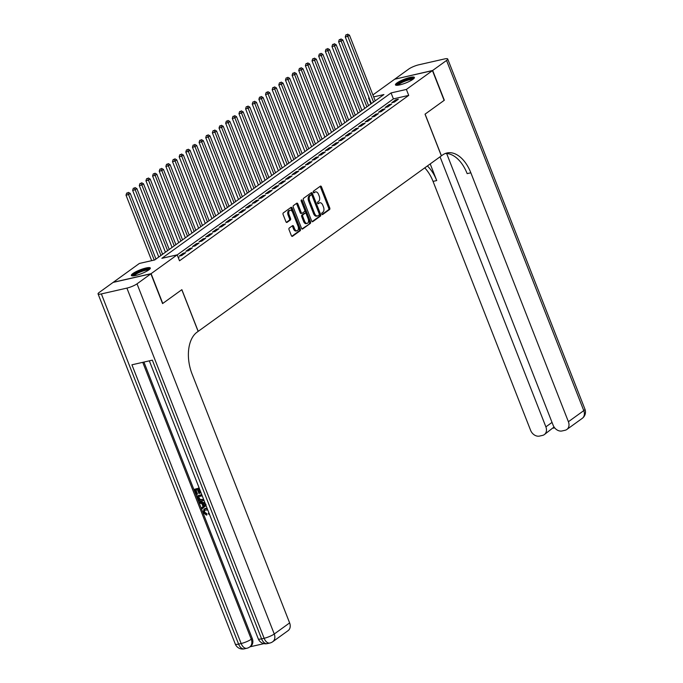 <?xml version="1.0" encoding="UTF-8"?>
<svg xmlns="http://www.w3.org/2000/svg" width="683" height="683" viewBox="0 0 683 683"><rect width="100%" height="100%" fill="white"/><g stroke="black" fill="none" stroke-linecap="round" stroke-linejoin="round"><path stroke-width="1.02" d="M321.838 214.052A0.896 0.538 77.2 0 0 322.615 214.547L329.548 209.544A1.281 0.76 77.2 0 0 329.744 207.905L321.497 186.86A1.281 0.76 77.2 0 0 320.558 186.083A1.281 0.76 77.2 0 0 320.387 186.16L313.454 191.163A0.896 0.538 77.2 0 0 314.095 192.802L314.991 192.154A4.098 2.442 77.2 0 1 315.546 191.897A4.098 2.442 77.2 0 1 318.543 194.39L319.234 196.141A4.098 2.442 77.2 0 1 318.611 201.391L317.715 202.031A0.896 0.538 77.2 0 0 318.355 203.671L319.251 203.022A4.098 2.442 77.2 0 1 319.815 202.766A4.098 2.442 77.2 0 1 322.803 205.259L323.494 207.017A4.098 2.442 77.2 0 1 322.871 212.259L321.975 212.908A0.896 0.538 77.2 0 0 321.838 214.052M132.869 273.55A10.177 2.006 158.6 0 1 143.191 268.778A10.177 2.006 158.6 0 1 150.32 268.026A10.177 2.006 158.6 0 1 148.809 269.922A10.177 2.006 158.6 0 1 138.487 274.694A10.177 2.006 158.6 0 1 131.367 275.454A10.177 2.006 158.6 0 1 132.869 273.55M396.96 82.967A10.177 2.006 158.6 0 1 407.281 78.195A10.177 2.006 158.6 0 1 414.402 77.435A10.177 2.006 158.6 0 1 412.891 79.339A10.177 2.006 158.6 0 1 402.577 84.111A10.177 2.006 158.6 0 1 395.448 84.863A10.177 2.006 158.6 0 1 396.96 82.967M289.242 228.054A1.281 0.76 77.2 0 0 289.046 229.693L291.359 235.601A1.281 0.76 77.2 0 0 292.298 236.378A1.281 0.76 77.2 0 0 292.478 236.301L300.17 230.743A1.281 0.76 77.2 0 0 300.366 229.104L292.119 208.059A1.281 0.76 77.2 0 0 291.18 207.282A1.281 0.76 77.2 0 0 291.009 207.367L283.308 212.917A1.281 0.76 77.2 0 0 283.112 214.556L285.912 221.685A1.281 0.76 77.2 0 0 286.851 222.47A1.281 0.76 77.2 0 0 287.022 222.385L290.318 220.011A1.281 0.76 77.2 0 0 290.506 218.372L289.122 214.838A3.424 2.04 77.2 0 1 290.104 210.236A3.424 2.04 77.2 0 1 292.614 212.319L298.044 226.167A3.424 2.04 77.2 0 1 297.054 230.769A3.424 2.04 77.2 0 1 294.552 228.685L293.647 226.38A1.281 0.76 77.2 0 0 292.708 225.603A1.281 0.76 77.2 0 0 292.537 225.68L289.242 228.054M372.892 94.928L394.672 79.219L432.459 70.622L444.129 100.392L425.031 114.181L441.363 155.869L198.207 331.349L181.866 289.66L162.767 303.448L151.097 273.67L113.31 282.267L139.383 263.45L154.708 259.967L383.914 94.553L373.661 96.884M432.459 70.622L406.385 89.439L391.06 92.922L161.854 258.336L177.179 254.853L151.097 273.67M177.179 254.853L179.509 260.804L408.716 95.389L406.385 89.439M311.644 220.968A1.281 0.76 77.2 0 0 312.583 221.744A1.281 0.76 77.2 0 0 312.754 221.659L320.447 216.11A1.281 0.76 77.2 0 0 320.643 214.471L312.396 193.426A1.281 0.76 77.2 0 0 311.457 192.649A1.281 0.76 77.2 0 0 311.286 192.726L303.594 198.283A1.281 0.76 77.2 0 0 303.397 199.923L311.644 220.968M310.313 223.426L302.612 228.984A1.281 0.76 77.2 0 1 302.441 229.061A1.281 0.76 77.2 0 1 301.502 228.284L293.255 207.239A1.281 0.76 77.2 0 1 293.451 205.6L296.746 203.218A1.281 0.76 77.2 0 1 296.917 203.141A1.281 0.76 77.2 0 1 297.856 203.918L301.203 212.456A1.281 0.76 77.2 0 0 302.134 213.233A1.281 0.76 77.2 0 0 302.313 213.156L304.49 211.576A1.281 0.76 77.2 0 0 304.686 209.937L301.203 201.05A0.896 0.538 77.2 0 1 302.117 200.392L310.5 221.787A1.281 0.76 77.2 0 1 310.313 223.426L301.971 228.942M394.339 102.108L398.326 99.231L395.773 99.82L391.786 102.689L394.339 102.108M387.696 106.907L391.683 104.029L389.122 104.61L385.144 107.487L387.696 106.907M381.046 111.705L385.033 108.828L382.48 109.408L378.493 112.285L381.046 111.705M374.404 116.494L378.391 113.617L375.838 114.198L371.851 117.075L374.404 116.494M367.761 121.292L371.748 118.415L369.196 118.996L365.209 121.873L367.761 121.292M361.119 126.082L365.106 123.205L362.553 123.785L358.566 126.662L361.119 126.082M354.477 130.88L358.464 128.003L355.911 128.583L351.924 131.46L354.477 130.88M347.835 135.678L351.813 132.801L349.261 133.381L345.274 136.258L347.835 135.678M341.184 140.467L345.171 137.59L342.618 138.171L338.631 141.048L341.184 140.467M334.542 145.266L338.529 142.388L335.976 142.969L331.989 145.846L334.542 145.266M327.9 150.055L331.887 147.178L329.334 147.759L325.347 150.636L327.9 150.055M321.258 154.853L325.245 151.976L322.692 152.557L318.705 155.434L321.258 154.853M314.615 159.651L318.602 156.774L316.041 157.355L312.063 160.232L314.615 159.651M307.965 164.441L311.952 161.564L309.399 162.144L305.412 165.021L307.965 164.441M301.323 169.239L305.31 166.362L302.757 166.942L298.77 169.819L301.323 169.239M294.68 174.028L298.667 171.151L296.115 171.732L292.128 174.609L294.68 174.028M288.038 178.826L292.025 175.949L289.472 176.53L285.485 179.407L288.038 178.826M281.396 183.616L285.383 180.747L282.83 181.328L278.843 184.205L281.396 183.616M274.754 188.414L278.732 185.537L276.18 186.118L272.193 188.995L274.754 188.414M268.103 193.212L272.09 190.335L269.537 190.916L265.55 193.793L268.103 193.212M261.461 198.002L265.448 195.125L262.895 195.705L258.908 198.582L261.461 198.002M254.819 202.8L258.806 199.923L256.253 200.503L252.266 203.38L254.819 202.8M248.177 207.589L252.164 204.721L249.611 205.301L245.624 208.178L248.177 207.589M241.534 212.387L245.521 209.51L242.96 210.091L238.982 212.968L241.534 212.387M234.884 217.185L238.871 214.308L236.318 214.889L232.331 217.766L234.884 217.185M228.242 221.975L232.229 219.098L229.676 219.678L225.689 222.556L228.242 221.975M221.599 226.773L225.586 223.896L223.034 224.476L219.047 227.354L221.599 226.773M214.957 231.563L218.944 228.685L216.391 229.275L212.404 232.143L214.957 231.563M208.315 236.361L212.302 233.484L209.749 234.064L205.762 236.941L208.315 236.361M201.673 241.159L205.651 238.282L203.099 238.862L199.112 241.739L201.673 241.159M195.022 245.948L199.009 243.071L196.456 243.652L192.469 246.529L195.022 245.948M188.38 250.746L192.367 247.869L189.814 248.45L185.827 251.327L188.38 250.746M181.738 255.536L185.725 252.659L183.172 253.248L179.185 256.116L181.738 255.536M408.716 95.389L393.399 98.881L177.196 254.904M178.272 257.645L179.083 257.457L178.391 257.952M370.903 103.936L368.589 98.036L369.068 97.695M369.153 97.908L368.589 98.036M393.399 98.881L391.06 92.922M395.773 99.82L396.157 100.802M389.122 104.61L389.515 105.592M382.48 109.408L382.864 110.39M375.838 114.198L376.222 115.188M369.196 118.996L369.58 119.977M362.553 123.785L362.938 124.776M355.911 128.583L356.295 129.565M349.261 133.381L349.645 134.363M342.618 138.171L343.003 139.153M335.976 142.969L336.36 143.951M329.334 147.759L329.718 148.749M322.692 152.557L323.076 153.538M316.041 157.355L316.434 158.336M309.399 162.144L309.783 163.126M302.757 166.942L303.141 167.924M296.115 171.732L296.499 172.722M289.472 176.53L289.857 177.512M282.83 181.328L283.214 182.31M276.18 186.118L276.572 187.099M269.537 190.916L269.922 191.897M262.895 195.705L263.279 196.695M256.253 200.503L256.637 201.485M249.611 205.301L249.995 206.283M242.96 210.091L243.353 211.073M236.318 214.889L236.702 215.871M229.676 219.678L230.06 220.669M223.034 224.476L223.418 225.458M216.391 229.275L216.776 230.256M209.749 234.064L210.133 235.046M203.099 238.862L203.491 239.844M196.456 243.652L196.841 244.642M189.814 248.45L190.198 249.432M183.172 253.248L183.556 254.23M319.815 202.766L318.79 203.005A4.098 2.442 77.2 0 0 318.235 203.261L319.251 203.022M315.546 191.897L314.53 192.128A4.098 2.442 77.2 0 0 313.975 192.384L314.991 192.154M313.548 192.683L313.975 192.384M322.077 214.436L328.523 209.775A1.281 0.76 77.2 0 0 328.719 208.136L320.472 187.091A1.281 0.76 77.2 0 0 320.003 186.433M312.114 221.625L319.431 216.34A1.281 0.76 77.2 0 0 319.618 214.701L311.371 193.656A1.281 0.76 77.2 0 0 310.91 192.999M319.089 214.991A0.896 0.538 77.2 0 0 319.226 213.839L311.986 195.372A0.896 0.538 77.2 0 0 311.209 194.886L310.261 195.56A4.098 2.442 77.2 0 0 309.647 200.811L314.59 213.438A4.098 2.442 77.2 0 0 317.586 215.93A4.098 2.442 77.2 0 0 318.141 215.674L319.089 214.991M310.441 195.056A0.896 0.538 77.2 0 0 310.193 195.116L311.209 194.886M317.586 215.93L316.571 216.161A4.098 2.442 77.2 0 1 313.574 213.668L308.622 201.041A4.098 2.442 77.2 0 1 309.245 195.799L310.193 195.116M301.288 213.386A1.281 0.76 77.2 0 1 301.118 213.463A1.281 0.76 77.2 0 1 300.179 212.686L296.832 204.149A1.281 0.76 77.2 0 0 296.362 203.491M301.109 200.665L309.484 222.018L310.5 221.787M304.669 221.309A3.424 2.04 77.2 0 0 307.171 223.392A3.424 2.04 77.2 0 0 308.161 218.791L306.249 213.916A1.281 0.76 77.2 0 0 305.31 213.13A1.281 0.76 77.2 0 0 305.139 213.216L302.953 214.786A1.281 0.76 77.2 0 0 302.757 216.426L304.669 221.309L303.645 221.54A3.424 2.04 77.2 0 0 306.155 223.623L307.171 223.392M304.481 213.361A1.281 0.76 77.2 0 0 304.285 213.369A1.281 0.76 77.2 0 0 304.114 213.446L305.139 213.216M303.645 221.54L301.732 216.665A1.281 0.76 77.2 0 1 301.929 215.025L304.114 213.446M309.288 223.657A1.281 0.76 77.2 0 0 309.484 222.018M297.054 230.769L296.038 230.999A3.424 2.04 77.2 0 1 293.528 228.916L292.623 226.611A1.281 0.76 77.2 0 0 292.153 225.953M290.104 210.236L289.088 210.466A3.424 2.04 77.2 0 0 288.098 215.068L289.122 214.838M286.382 222.342L289.293 220.242A1.281 0.76 77.2 0 0 289.49 218.603L288.098 215.068M291.829 236.258L299.145 230.982A1.281 0.76 77.2 0 0 299.342 229.334L291.095 208.298A1.281 0.76 77.2 0 0 290.625 207.641M375.206 100.836L349.474 35.166L347.809 36.361L345.256 36.942L371.381 103.594M346.938 34.628L345.914 34.859L346.938 34.628L347.809 36.361L373.55 102.032M347.604 34.15L349.474 35.166M345.256 36.942L345.914 34.859M397.096 85.298A8.811 1.733 158.6 0 1 397.088 85.085A8.811 1.733 158.6 0 1 405.156 80.304A8.811 1.733 158.6 0 1 413.497 78.869M412.745 79.45A8.153 1.605 -21.4 0 0 404.951 81.209A8.153 1.605 -21.4 0 0 398.035 85.213M414.257 78.075A10.108 1.989 -21.4 0 0 404.575 80.252A10.108 1.989 -21.4 0 0 395.995 85.23M133.006 275.889A8.811 1.733 158.6 0 1 132.997 275.667A8.811 1.733 158.6 0 1 141.074 270.886A8.811 1.733 158.6 0 1 149.406 269.461M148.655 270.033A8.153 1.605 -21.4 0 0 140.86 271.791A8.153 1.605 -21.4 0 0 133.945 275.795M150.166 268.658A10.108 1.989 -21.4 0 0 140.485 270.835A10.108 1.989 -21.4 0 0 131.904 275.812M432.663 70.477L444.326 100.247L425.099 114.129L441.431 155.818L442.558 155.007A32.622 19.448 -102.8 0 1 446.989 152.975A32.622 19.448 -102.8 0 1 470.843 172.79L568.401 421.727L583.777 410.628L446.545 60.454L432.663 70.477L394.902 79.168M440.048 156.817L545.879 426.858A7.829 6.096 -125.8 0 1 544.325 434.601A7.829 6.096 -125.8 0 1 542.55 435.395L539.536 436.078A7.829 6.096 -125.8 0 1 530.606 430.333L433.048 181.396A32.622 19.448 -102.8 0 0 424.749 167.856M427.37 165.969A32.622 19.448 -102.8 0 1 436.727 180.56L430.205 163.92M446.545 60.454A7.829 1.545 -21.4 0 0 447.707 58.994A7.829 1.545 -21.4 0 0 444.402 58.969L418.867 64.783A7.829 1.545 -21.4 0 0 408.75 69.051L394.868 79.074M446.665 153.538L553.128 425.202A7.829 6.096 -125.8 0 0 562.058 430.956L565.072 430.273A7.829 6.096 -125.8 0 0 566.847 429.47A7.829 6.096 -125.8 0 0 568.401 421.727M445.188 153.538A32.622 19.448 -102.8 0 1 467.163 173.627L470.843 172.79M544.325 434.601L554.067 427.012M204.729 509.953L204.49 512.037L206.812 513.693L207.009 514.751L206.471 515.136L203.286 512.677L203.944 509.185L207.077 508.195M203.944 509.185L205.711 508.254M206.018 505.488L201.912 508.955L201.494 507.887L203.064 506.641L201.869 503.593L199.667 503.209L199.248 502.142L199.778 501.757L204.96 502.79M206.035 505.54L201.912 508.955M199.649 489.241L198.172 489.583L199.649 493.339L198.941 493.493L197.464 489.737L195.347 490.223L196.994 494.441L196.286 494.594L194.245 489.378L199.163 487.995M198.796 489.438L200.179 492.955L199.649 493.339M195.97 490.078L197.532 494.057L196.994 494.441M143.925 362.067L252.266 638.52A7.829 6.096 54.2 0 1 250.712 646.263L249.722 646.98A7.829 6.096 -125.8 0 0 251.267 639.237L252.266 638.52M249.918 646.835L263.945 643.642M203.927 500.161L202.228 501.134C200.264 501.587 198.804 500.724 197.831 498.53L196.832 495.969L201.741 494.594M150.9 273.815L113.105 282.412L99.223 292.435A7.829 1.545 -21.4 0 0 98.062 293.895A7.829 1.545 -21.4 0 0 101.366 293.921L126.901 288.106A7.829 1.545 -21.4 0 0 137.018 283.838L150.9 273.815L162.571 303.594L181.806 289.712L198.138 331.4L197.011 332.211A32.622 19.448 77.2 0 0 192.068 373.977L289.626 622.913A7.829 6.096 54.2 0 1 288.081 630.657L272.696 641.755A7.829 6.096 -125.8 0 0 274.25 634.012L289.626 622.913M137.018 283.838L274.25 634.012A7.829 1.545 158.6 0 1 264.133 638.281L261.58 638.861L152.352 360.154L131.921 364.799L241.15 643.514L238.598 644.095A7.829 1.545 158.6 0 1 235.294 644.069L98.062 293.895M194.245 489.378L199.257 488.234M196.832 495.969L201.835 494.834M202.236 495.841L197.933 496.823L198.505 498.291L199.607 499.879L201.844 500.118L203.457 498.966M198.557 496.678L200.136 499.495L203.15 499.478M198.505 498.291L199.043 497.907M199.607 499.879L200.136 499.495M201.844 500.118L202.373 499.734M199.248 502.142L205.165 503.32M204.678 504.08L202.697 503.738L203.654 506.18L206.001 504.31L204.678 504.08M203.423 503.866L204.174 505.762M207.76 509.945L204.439 510.133L203.961 512.421L204.49 512.037M203.961 512.421L206.283 514.077L206.812 513.693M209.339 513.983L208.87 514.393L208.4 513.334M208.289 513.42L208.878 512.796M205.182 508.639L207.308 508.784M206.283 514.077L206.471 515.136M368.564 105.626L342.832 39.956L341.167 41.159L338.614 41.74L364.731 108.392M340.296 39.426L339.272 39.657L340.296 39.426L341.167 41.159L366.899 106.83M340.954 38.948L342.832 39.956M338.614 41.74L339.272 39.657M361.922 110.424L336.181 44.754L334.525 45.949L331.972 46.529L358.088 113.182M333.646 44.216L332.63 44.455L333.646 44.216L334.525 45.949L360.257 111.619M334.311 43.738L336.181 44.754M331.972 46.529L332.63 44.455M355.28 115.214L329.539 49.552L327.883 50.747L325.33 51.327L351.446 117.98M327.003 49.014L325.987 49.244L327.003 49.014L327.883 50.747L353.615 116.417M327.669 48.536L329.539 49.552M325.33 51.327L325.987 49.244M348.629 120.012L322.897 54.341L321.241 55.545L318.679 56.126L344.804 122.778M320.361 53.812L319.337 54.042L320.361 53.812L321.241 55.545L346.973 121.207M321.027 53.325L322.897 54.341M318.679 56.126L319.337 54.042M341.987 124.81L316.255 59.139L314.59 60.335L312.037 60.915L338.162 127.567M313.719 58.601L312.694 58.832L313.719 58.601L314.59 60.335L340.33 126.005M314.385 58.123L316.255 59.139M312.037 60.915L312.694 58.832M335.344 129.599L309.612 63.929L307.948 65.133L305.395 65.713L331.52 132.365M307.077 63.399L306.052 63.63L307.077 63.399L307.948 65.133L333.688 130.803M307.743 62.921L309.612 63.929M305.395 65.713L306.052 63.63M328.702 134.397L302.97 68.727L301.305 69.922L298.753 70.503L324.869 137.155M300.435 68.189L299.41 68.428L300.435 68.189L301.305 69.922L327.037 135.593M301.092 67.711L302.97 68.727M298.753 70.503L299.41 68.428M322.06 139.187L296.32 73.525L294.663 74.72L292.111 75.301L318.227 141.953M293.784 72.987L292.768 73.218L293.784 72.987L294.663 74.72L320.395 140.391M294.45 72.509L296.32 73.525M292.111 75.301L292.768 73.218M315.418 143.985L289.677 78.314L288.021 79.518L285.468 80.099L311.585 146.751M287.142 77.777L286.126 78.016L287.142 77.777L288.021 79.518L313.753 145.18M287.808 77.299L289.677 78.314M285.468 80.099L286.126 78.016M308.767 148.783L283.035 83.113L281.37 84.308L278.818 84.888L304.942 151.541M280.5 82.575L279.475 82.805L280.5 82.575L281.37 84.308L307.111 149.978M281.165 82.097L283.035 83.113M278.818 84.888L279.475 82.805M302.125 153.573L276.393 87.902L274.728 89.106L272.175 89.686L298.3 156.339M273.857 87.373L272.833 87.603L273.857 87.373L274.728 89.106L300.469 154.776M274.523 86.895L276.393 87.902M272.175 89.686L272.833 87.603M295.483 158.371L269.751 92.7L268.086 93.895L265.533 94.476L291.658 161.128M267.215 92.162L266.191 92.401L267.215 92.162L268.086 93.895L293.818 159.566M267.873 91.684L269.751 92.7M265.533 94.476L266.191 92.401M288.841 163.16L263.1 97.498L261.444 98.694L258.891 99.274L285.007 165.926M260.565 96.96L259.549 97.191L260.565 96.96L261.444 98.694L287.176 164.364M261.23 96.482L263.1 97.498M258.891 99.274L259.549 97.191M282.199 167.958L256.458 102.288L254.802 103.492L252.249 104.072L278.365 170.724M253.922 101.75L252.906 101.989L253.922 101.75L254.802 103.492L280.534 169.153M254.588 101.272L256.458 102.288M252.249 104.072L252.906 101.989M275.548 172.756L249.816 107.086L248.16 108.281L245.598 108.862L271.723 175.514M247.28 106.548L246.256 106.779L247.28 106.548L248.16 108.281L273.892 173.952M247.946 106.07L249.816 107.086M245.598 108.862L246.256 106.779M268.906 177.546L243.174 111.875L241.509 113.079L238.956 113.66L265.081 180.312M240.638 111.346L239.613 111.577L240.638 111.346L241.509 113.079L267.249 178.75M241.304 110.859L243.174 111.875M238.956 113.66L239.613 111.577M262.263 182.344L236.531 116.673L234.867 117.869L232.314 118.449L258.439 185.102M233.996 116.136L232.971 116.366L233.996 116.136L234.867 117.869L260.607 183.539M234.662 115.658L236.531 116.673M232.314 118.449L232.971 116.366M255.621 187.133L229.889 121.472L228.224 122.667L225.672 123.247L251.788 189.9M227.354 120.934L226.329 121.164L227.354 120.934L228.224 122.667L253.956 188.337M228.011 120.456L229.889 121.472M225.672 123.247L226.329 121.164M248.979 191.932L223.239 126.261L221.582 127.456L219.03 128.045L245.146 194.698M220.703 125.723L219.687 125.962L220.703 125.723L221.582 127.456L247.314 193.127M221.369 125.245L223.239 126.261M219.03 128.045L219.687 125.962M242.337 196.73L216.596 131.059L214.94 132.254L212.387 132.835L238.504 199.487M214.061 130.521L213.045 130.752L214.061 130.521L214.94 132.254L240.672 197.925M214.727 130.043L216.596 131.059M212.387 132.835L213.045 130.752M235.686 201.519L209.954 135.849L208.289 137.052L205.737 137.633L231.861 204.285M207.419 135.319L206.394 135.55L207.419 135.319L208.289 137.052L234.03 202.714M208.084 134.833L209.954 135.849M205.737 137.633L206.394 135.55M229.044 206.317L203.312 140.647L201.647 141.842L199.094 142.423L225.219 209.075M200.776 140.109L199.752 140.339L200.776 140.109L201.647 141.842L227.388 207.512M201.442 139.631L203.312 140.647M199.094 142.423L199.752 140.339M222.402 211.107L196.67 145.436L195.005 146.64L192.452 147.221L218.577 213.873M194.134 144.907L193.11 145.137L194.134 144.907L195.005 146.64L220.737 212.311M194.792 144.429L196.67 145.436M192.452 147.221L193.11 145.137M215.76 215.905L190.019 150.234L188.363 151.43L185.81 152.019L211.926 218.671M187.483 149.697L186.468 149.936L187.483 149.697L188.363 151.43L214.095 217.1M188.149 149.218L190.019 150.234M185.81 152.019L186.468 149.936M209.118 220.694L183.377 155.032L181.721 156.228L179.168 156.808L205.284 223.461M180.841 154.495L179.825 154.725L180.841 154.495L181.721 156.228L207.453 221.898M181.507 154.017L183.377 155.032M179.168 156.808L179.825 154.725M202.467 225.492L176.735 159.822L175.079 161.026L172.517 161.606L198.642 228.259M174.199 159.293L173.175 159.523L174.199 159.293L175.079 161.026L200.811 226.688M174.865 158.806L176.735 159.822M172.517 161.606L173.175 159.523M195.825 230.291L170.093 164.62L168.428 165.815L165.875 166.396L192 233.048M167.557 164.082L166.532 164.313L167.557 164.082L168.428 165.815L194.168 231.486M168.223 163.604L170.093 164.62M165.875 166.396L166.532 164.313M189.182 235.08L163.45 169.41L161.786 170.613L159.233 171.194L185.358 237.846M160.915 168.88L159.89 169.111L160.915 168.88L161.786 170.613L187.526 236.284M161.581 168.402L163.45 169.41M159.233 171.194L159.89 169.111M182.54 239.878L156.808 174.208L155.143 175.403L152.591 175.983L178.707 242.644M154.273 173.67L153.248 173.909L154.273 173.67L155.143 175.403L180.875 241.073M154.93 173.192L156.808 174.208M152.591 175.983L153.248 173.909M175.898 244.668L150.158 179.006L148.501 180.201L145.949 180.782L172.065 247.434M147.622 178.468L146.606 178.698L147.622 178.468L148.501 180.201L174.233 245.871M148.288 177.99L150.158 179.006M145.949 180.782L146.606 178.698M169.256 249.466L143.515 183.795L141.859 184.999L139.306 185.58L165.423 252.232M140.98 183.266L139.964 183.496L140.98 183.266L141.859 184.999L167.591 250.661M141.646 182.779L143.515 183.795M139.306 185.58L139.964 183.496M162.605 254.264L136.873 188.593L135.208 189.789L132.656 190.369L158.78 257.021M134.338 188.056L133.313 188.286L134.338 188.056L135.208 189.789L160.949 255.459M135.003 187.577L136.873 188.593M132.656 190.369L133.313 188.286M155.963 259.053L130.231 193.383L128.566 194.587L126.013 195.167L151.677 260.65M127.695 192.854L126.671 193.084L127.695 192.854L128.566 194.587L154.23 260.069M128.361 192.375L130.231 193.383M126.013 195.167L126.671 193.084M320.472 187.091L321.497 186.86M328.719 208.136L329.744 207.905M328.523 209.775L329.548 209.544M311.371 193.656L312.396 193.426M319.618 214.701L320.643 214.471M319.431 216.34L320.447 216.11M309.245 195.799L310.261 195.56M308.622 201.041L309.647 200.811M313.574 213.668L314.59 213.438M296.832 204.149L297.856 203.918M300.179 212.686L301.203 212.456M301.109 200.623L302.117 200.392M301.929 215.025L302.953 214.786M301.732 216.665L302.757 216.426M292.623 226.611L293.647 226.38M293.528 228.916L294.552 228.685M289.49 218.603L290.506 218.372M289.293 220.242L290.318 220.011M291.095 208.298L292.119 208.059M299.342 229.334L300.366 229.104M299.145 230.982L300.17 230.743M436.727 180.56L433.048 181.396M545.879 426.858L552.035 422.41M583.777 410.628A7.829 6.096 54.2 0 1 582.232 418.372A7.829 7.829 0 0 0 584.938 409.168A7.829 1.545 158.6 0 1 583.777 410.628M101.366 293.921L238.598 644.095A7.829 4.67 77.2 0 0 244.318 648.85L246.87 648.269A7.829 4.67 -102.8 0 1 241.15 643.514A7.829 1.545 158.6 0 0 251.267 639.237L142.747 362.34M149.329 360.837L258.276 638.844A7.829 1.545 158.6 0 0 261.58 638.861A7.829 4.67 77.2 0 0 267.301 643.617L269.853 643.036A7.829 4.67 -102.8 0 1 264.133 638.281L126.901 288.106M310.313 195.056L311.328 194.826M301.118 213.463L302.134 213.233M304.285 213.369L305.31 213.13M566.847 429.47L582.232 418.372M584.938 409.168L447.707 58.994M553.247 428.156L554.664 427.84M258.276 638.844A7.829 7.829 0 0 0 267.301 643.617M269.853 643.036A7.829 7.829 0 0 0 272.696 641.755M235.294 644.069A7.829 7.829 0 0 0 244.318 648.85M246.87 648.269A7.829 7.829 0 0 0 249.722 646.98M203.995 500.221L203.466 500.605M209.527 513.915L208.998 514.299"/></g></svg>
